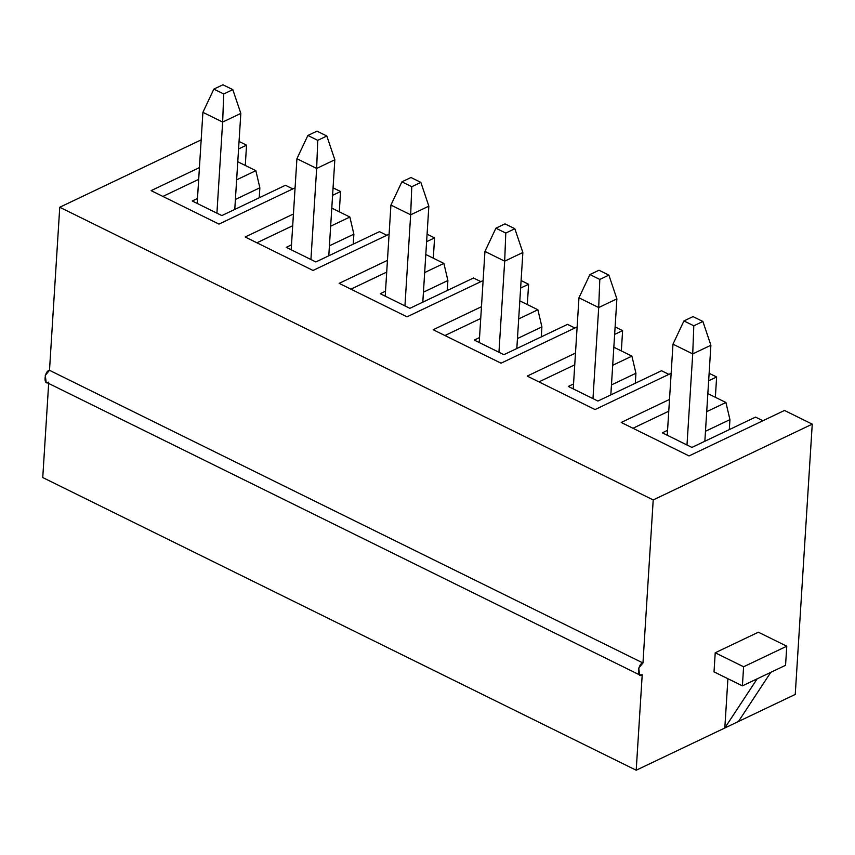 <?xml version="1.0" encoding="UTF-8"?>
<svg xmlns="http://www.w3.org/2000/svg" width="855" height="855" viewBox="0 0 855 855"><rect width="100%" height="100%" fill="white"/><g stroke="black" fill="none" stroke-linecap="round" stroke-linejoin="round"><path stroke-width="1.28" d="M672.981 344.17L667.253 435.248L672.981 344.17L683.936 320.935L693.811 325.798L702.895 321.469L693.02 316.607L683.936 320.935L693.02 316.607L702.895 321.469L710.89 345.249L704.851 441.255L710.89 345.249L692.721 353.906L672.981 344.17L692.721 353.906L686.993 444.985L692.721 353.906L710.89 345.249L702.895 321.469L693.811 325.798L692.721 353.906L693.811 325.798L683.936 320.935L672.981 344.17M578.963 297.807L573.235 388.886L578.963 297.807L589.918 274.573L599.793 279.435L608.878 275.107L599.013 270.233L589.918 274.573L599.013 270.233L608.878 275.107L616.883 298.876L610.833 394.892L616.883 298.876L598.703 307.543L578.963 297.807L598.703 307.543L592.975 398.622L598.703 307.543L616.883 298.876L608.878 275.107L599.793 279.435L598.703 307.543L599.793 279.435L589.918 274.573L578.963 297.807M484.945 251.434L479.217 342.513L484.945 251.434L495.9 228.2L505.775 233.073L514.86 228.745L504.995 223.871L495.9 228.2L504.995 223.871L514.86 228.745L522.865 252.514L516.826 348.519L522.865 252.514L504.685 261.17L484.945 251.434L504.685 261.17L498.957 352.249L504.685 261.17L522.865 252.514L514.86 228.745L505.775 233.073L504.685 261.17L505.775 233.073L495.9 228.2L484.945 251.434M390.927 205.072L385.199 296.151L390.927 205.072L401.893 181.837L411.757 186.711L420.852 182.371L410.977 177.509L401.893 181.837L410.977 177.509L420.852 182.371L428.847 206.151L422.808 302.157L428.847 206.151L410.667 214.808L390.927 205.072L410.667 214.808L404.939 305.887L410.667 214.808L428.847 206.151L420.852 182.371L411.757 186.711L410.667 214.808L411.757 186.711L401.893 181.837L390.927 205.072M296.92 158.709L291.181 249.788L296.92 158.709L307.875 135.475L317.739 140.338L326.834 136.009L316.959 131.146L307.875 135.475L316.959 131.146L326.834 136.009L334.829 159.778L328.79 255.795L334.829 159.778L316.66 168.446L296.92 158.709L316.66 168.446L310.931 259.525L316.66 168.446L334.829 159.778L326.834 136.009L317.739 140.338L316.66 168.446L317.739 140.338L307.875 135.475L296.92 158.709M202.902 112.336L197.174 203.415L202.902 112.336L213.857 89.102L223.732 93.975L232.817 89.647L222.941 84.773L213.857 89.102L222.941 84.773L232.817 89.647L240.821 113.416L234.772 209.422L240.821 113.416L222.642 122.073L202.902 112.336L222.642 122.073L216.914 213.152L222.642 122.073L240.821 113.416L232.817 89.647L223.732 93.975L222.642 122.073L223.732 93.975L213.857 89.102L202.902 112.336M795.246 694.431L636.206 770.227L42.75 477.55L48.671 383.457L42.75 477.55L636.206 770.227L724.816 728L757.167 678.827L770.793 672.329L738.442 721.502L795.246 694.431L812.25 424.144L653.209 499.929L642.96 662.988C637.691 663.469 636.686 679.404 642.212 674.745L636.206 770.227L642.212 674.745L639.615 674.894L638.728 668.065L642.96 662.988L49.494 370.311L59.754 207.252L653.209 499.929L812.25 424.144L795.246 694.431M727.915 678.72L724.816 728L727.915 678.72M742.397 685.86L757.167 678.827L742.397 685.86L714.021 671.87L715.218 652.771L758.385 632.198L715.218 652.771L714.021 671.87L742.397 685.86L743.604 666.772L742.397 685.86M770.793 672.329L785.563 665.297L786.771 646.198L743.604 666.772L715.218 652.771L743.604 666.772L786.771 646.198L758.385 632.198L786.771 646.198L785.563 665.297L757.167 678.827L724.816 728L738.442 721.502L770.793 672.329M333.065 187.822L340.568 191.52L339.285 211.816L340.568 191.52L333.065 187.822M427.083 234.185L434.586 237.882L433.303 258.189L434.586 237.882L427.083 234.185M521.101 280.558L528.604 284.255L527.321 304.551L528.604 284.255L521.101 280.558M615.119 326.92L622.611 330.618L621.339 350.913L622.611 330.618L615.119 326.92M709.126 373.282L716.629 376.98L715.357 397.286L716.629 376.98L709.126 373.282M784.495 410.453L812.25 424.144L784.495 410.453L689.066 455.929L621.211 422.456L669.497 399.445L621.211 422.456L689.066 455.929L784.495 410.453M239.047 141.46L246.55 145.158L245.278 165.453L246.55 145.158L239.047 141.46M295.082 187.833L218.987 224.096L151.132 190.633L199.418 167.612L151.132 190.633L218.987 224.096L295.082 187.833M238.577 148.952L246.55 145.158L238.577 148.952M201.171 139.867L59.754 207.252L201.171 139.867M708.656 380.785L716.629 376.98L708.656 380.785M671.143 373.293L595.048 409.556L527.193 376.093L575.49 353.083L527.193 376.093L595.048 409.556L671.143 373.293M614.638 334.412L622.611 330.618L614.638 334.412M577.125 326.931L501.041 363.193L433.175 329.731L481.472 306.71L433.175 329.731L501.041 363.193L577.125 326.931M520.631 288.05L528.604 284.255L520.631 288.05M483.118 280.568L407.023 316.831L339.157 283.358L387.454 260.348L339.157 283.358L407.023 316.831L483.118 280.568M426.613 241.687L434.586 237.882L426.613 241.687M389.1 234.195L313.005 270.458L245.15 236.995L293.436 213.985L245.15 236.995L313.005 270.458L389.1 234.195M332.595 195.325L340.568 191.52L332.595 195.325M48.756 382.067C43.231 386.727 44.236 370.792 49.494 370.311L45.272 375.388L46.159 382.217L639.615 674.894M49.494 370.311L642.96 662.988L653.209 499.929L59.754 207.252L49.494 370.311M729.315 429.605L729.935 419.623L705.482 431.273L729.935 419.623L729.315 429.605M662.315 432.812L691.919 447.422L662.315 432.812L667.563 430.311L662.315 432.812M706.722 411.65L725.927 402.502L707.855 393.589L725.927 402.502L729.935 419.623L725.927 402.502L706.722 411.65M668.76 411.191L632.967 428.259L668.76 411.191M762.906 420.735L755.542 417.101L691.919 447.422L755.542 417.101L762.906 420.735M635.297 383.232L635.928 373.261L611.464 384.91L635.928 373.261L635.297 383.232M568.297 386.449L597.912 401.048L568.297 386.449L573.545 383.948L568.297 386.449M612.704 365.288L631.909 356.129L613.837 347.216L631.909 356.129L635.928 373.261L631.909 356.129L612.704 365.288M574.742 364.829L538.949 381.886L574.742 364.829M668.888 374.372L661.524 370.739L597.912 401.048L661.524 370.739L668.888 374.372M541.279 336.87L541.91 326.888L517.446 338.548L541.91 326.888L541.279 336.87M474.279 340.087L503.894 354.686L474.279 340.087L479.527 337.586L474.279 340.087M518.686 318.926L537.891 309.767L519.819 300.853L537.891 309.767L541.91 326.888L537.891 309.767L518.686 318.926M480.734 318.466L444.931 335.523L480.734 318.466M574.881 327.999L567.506 324.366L503.894 354.686L567.506 324.366L574.881 327.999M447.261 290.508L447.892 280.526L423.439 292.175L447.892 280.526L447.261 290.508M380.261 293.714L409.876 308.324L380.261 293.714L385.509 291.213L380.261 293.714M424.668 272.553L443.884 263.404L425.811 254.491L443.884 263.404L447.892 280.526L443.884 263.404L424.668 272.553M386.716 272.093L350.913 289.161L386.716 272.093M480.863 281.637L473.488 278.003L409.876 308.324L473.488 278.003L480.863 281.637M353.243 244.135L353.874 234.163L329.421 245.813L353.874 234.163L353.243 244.135M286.254 247.352L315.858 261.951L286.254 247.352L291.491 244.851L286.254 247.352M330.65 226.19L349.866 217.031L331.793 208.118L349.866 217.031L353.874 234.163L349.866 217.031L330.65 226.19M292.699 225.731L256.906 242.788L292.699 225.731M386.845 235.275L379.481 231.641L315.858 261.951L379.481 231.641L386.845 235.275M259.236 197.772L259.856 187.79L235.403 199.45L259.856 187.79L259.236 197.772M192.236 200.989L221.84 215.588L192.236 200.989L197.484 198.488L192.236 200.989M236.643 179.828L255.848 170.669L237.776 161.755L255.848 170.669L259.856 187.79L255.848 170.669L236.643 179.828M198.681 179.368L162.888 196.426L198.681 179.368M292.827 188.902L285.463 185.268L221.84 215.588L285.463 185.268L292.827 188.902"/></g></svg>
